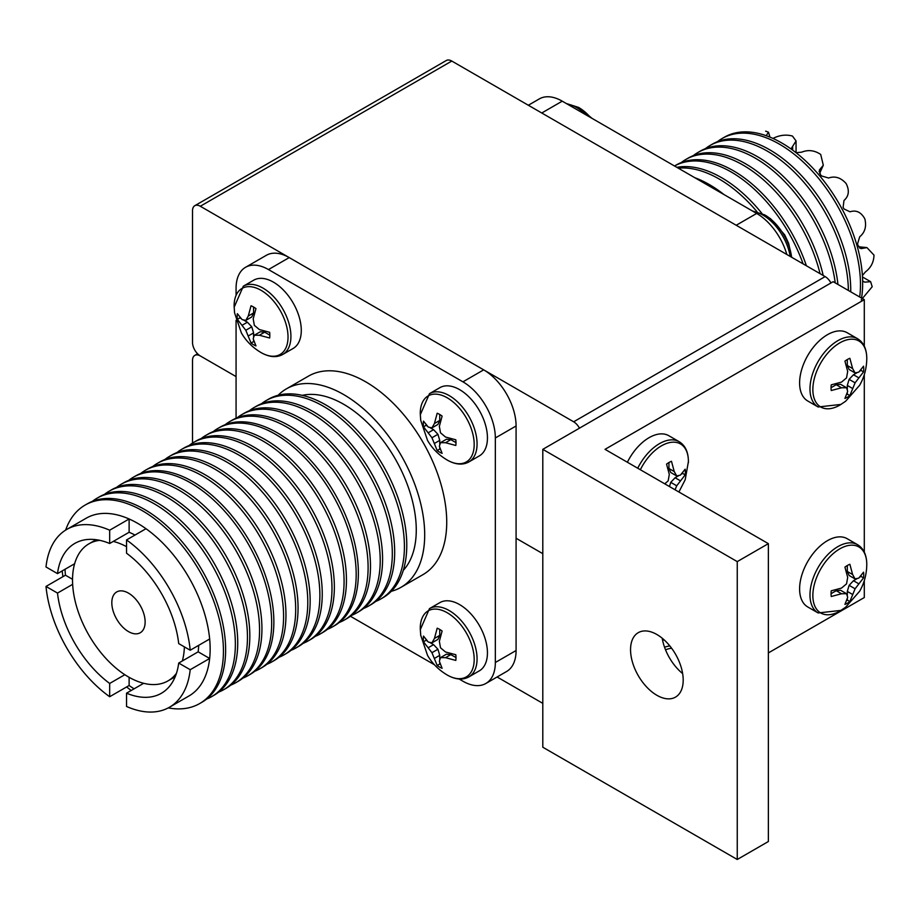 <?xml version="1.0" encoding="UTF-8"?>
<svg xmlns="http://www.w3.org/2000/svg" width="920" height="920" viewBox="0 0 920 920"><rect width="100%" height="100%" fill="white"/><g stroke="black" fill="none" stroke-linecap="round" stroke-linejoin="round"><path stroke-width="1.38" d="M192.521 443.095L192.521 360.433A11.005 6.348 -120 0 1 194.798 355.396A11.005 6.348 -120 0 1 200.307 355.936L236.072 376.591L200.307 355.936A11.005 6.348 -120 0 1 192.521 342.47L192.521 210.737A11.005 6.348 -120 0 1 194.798 205.7A11.005 6.348 -120 0 1 200.307 206.252L573.654 421.797L825.136 276.598A11.005 6.348 60 0 1 830.956 282.98M194.798 205.7L446.292 60.513A11.005 6.348 60 0 1 451.789 61.053L825.136 276.598M542.8 553.679L516.085 538.257L542.8 553.679M579.462 428.168A11.005 6.348 -120 0 0 573.654 421.797M111.814 602.738A23.563 13.604 -120 0 0 122.095 626.439A23.563 13.604 -120 0 0 140.254 632.753A23.563 13.604 -120 0 0 145.13 621.966A23.563 13.604 -120 0 0 134.849 598.264A23.563 13.604 -120 0 0 116.702 591.951A23.563 13.604 -120 0 0 111.814 602.738M126.534 546.664A79.12 45.678 -120 0 0 113.287 541.409M99.728 540.339A79.12 45.678 -120 0 0 88.918 543.835A79.12 45.678 -120 0 0 72.53 580.048A79.12 45.678 -120 0 0 107.065 659.674A79.12 45.678 -120 0 0 168.038 680.869A79.12 45.678 -120 0 0 176.467 673.256M391.299 591.295A114.586 66.159 -120 0 0 400.959 587.339L422.993 574.62A114.586 66.159 -120 0 0 446.729 522.169A114.586 66.159 -120 0 0 396.716 406.847A114.586 66.159 -120 0 0 308.418 376.153L286.373 388.872A114.586 66.159 -120 0 0 278.127 395.266M400.959 587.339A114.586 66.159 -120 0 0 424.695 534.888A114.586 66.159 -120 0 0 374.67 419.577A114.586 66.159 -120 0 0 286.373 388.872M302.254 395.347A102.66 59.271 60 0 1 377.315 433.251A102.66 59.271 60 0 1 416.265 530.023A102.66 59.271 60 0 1 403.293 570.354M198.685 645.345A86.537 49.956 60 0 1 198.156 651.831L178.71 663.056L190.21 669.702L209.656 658.467A102.66 59.271 -120 0 0 210.151 649.025A102.66 59.271 -120 0 0 209.656 639.009A102.66 59.271 -120 0 0 145.981 528.712A102.66 59.271 -120 0 0 129.122 518.983A102.66 59.271 -120 0 0 86.215 518.202L66.769 529.425A102.66 59.271 -120 0 0 46 566.973L57.5 573.62A86.537 49.956 -120 0 1 74.842 543.398A86.537 49.956 -120 0 1 109.675 543.49L109.675 530.207A102.66 59.271 -120 0 0 66.769 529.425M143.669 683.295L126.534 693.185A86.537 49.956 -120 0 0 161.368 693.277A86.537 49.956 -120 0 0 178.71 663.056M124.832 674.705L109.675 683.456L109.675 696.727L129.122 685.504A102.66 59.271 -120 0 0 134.067 688.827M72.657 584.327L57.5 593.078A86.537 49.956 -120 0 0 109.675 683.456M168.268 707.894A114.586 66.159 -120 0 0 199.709 703.535A114.586 66.159 -120 0 0 223.433 651.084A114.586 66.159 -120 0 0 173.42 535.773A114.586 66.159 -120 0 0 85.123 505.068A114.586 66.159 -120 0 0 65.63 530.115M199.709 703.535L201.905 702.27A114.586 66.159 -120 0 0 225.63 649.807A114.586 66.159 -120 0 0 175.617 534.497A114.586 66.159 -120 0 0 87.32 503.803L85.123 505.068M206.563 699.096A114.586 66.159 -120 0 0 211.634 696.647A114.586 66.159 -120 0 0 235.359 644.195A114.586 66.159 -120 0 0 185.345 528.885A114.586 66.159 -120 0 0 97.048 498.18A114.586 66.159 -120 0 0 92.391 501.354M211.634 696.647L214.003 695.279A114.586 66.159 -120 0 0 237.728 642.827A114.586 66.159 -120 0 0 187.714 527.516A114.586 66.159 -120 0 0 99.417 496.823L97.048 498.18M218.661 692.116A114.586 66.159 -120 0 0 223.732 689.667A114.586 66.159 -120 0 0 247.457 637.203A114.586 66.159 -120 0 0 197.443 521.893A114.586 66.159 -120 0 0 109.146 491.199A114.586 66.159 -120 0 0 104.489 494.362M223.732 689.667L226.101 688.298A114.586 66.159 -120 0 0 249.826 635.846A114.586 66.159 -120 0 0 199.812 520.524A114.586 66.159 -120 0 0 111.515 489.831L109.146 491.199M230.759 685.124A114.586 66.159 -120 0 0 235.83 682.674A114.586 66.159 -120 0 0 259.566 630.223A114.586 66.159 -120 0 0 209.541 514.912A114.586 66.159 -120 0 0 121.245 484.219A114.586 66.159 -120 0 0 116.587 487.381M235.83 682.674L238.199 681.306A114.586 66.159 -120 0 0 261.935 628.855A114.586 66.159 -120 0 0 211.91 513.544A114.586 66.159 -120 0 0 123.613 482.85L121.245 484.219M242.857 678.144A114.586 66.159 -120 0 0 247.928 675.694A114.586 66.159 -120 0 0 271.664 623.242A114.586 66.159 -120 0 0 221.639 507.932A114.586 66.159 -120 0 0 133.354 477.227A114.586 66.159 -120 0 0 128.685 480.401M247.928 675.694L250.125 674.429A114.586 66.159 -120 0 0 273.861 621.966A114.586 66.159 -120 0 0 223.836 506.655A114.586 66.159 -120 0 0 135.55 475.962L133.354 477.227M254.782 671.255A114.586 66.159 -120 0 0 259.854 668.806A114.586 66.159 -120 0 0 283.59 616.354A114.586 66.159 -120 0 0 233.577 501.043A114.586 66.159 -120 0 0 145.279 470.338A114.586 66.159 -120 0 0 140.622 473.512M259.854 668.806L262.223 667.437A114.586 66.159 -120 0 0 285.959 614.985A114.586 66.159 -120 0 0 235.945 499.675A114.586 66.159 -120 0 0 147.648 468.981L145.279 470.338M266.88 664.274A114.586 66.159 -120 0 0 271.952 661.825A114.586 66.159 -120 0 0 295.688 609.362A114.586 66.159 -120 0 0 245.674 494.051A114.586 66.159 -120 0 0 157.377 463.358A114.586 66.159 -120 0 0 152.72 466.52M271.952 661.825L274.321 660.456A114.586 66.159 -120 0 0 298.057 607.994A114.586 66.159 -120 0 0 248.043 492.683A114.586 66.159 -120 0 0 159.746 461.989L157.377 463.358M278.978 657.282A114.586 66.159 -120 0 0 284.05 654.833A114.586 66.159 -120 0 0 307.786 602.381A114.586 66.159 -120 0 0 257.772 487.071A114.586 66.159 -120 0 0 169.475 456.377A114.586 66.159 -120 0 0 164.818 459.54M284.05 654.833L286.419 653.464A114.586 66.159 -120 0 0 310.155 601.013A114.586 66.159 -120 0 0 260.142 485.702A114.586 66.159 -120 0 0 171.844 455.009L169.475 456.377M291.077 650.302A114.586 66.159 -120 0 0 296.148 647.852A114.586 66.159 -120 0 0 319.884 595.401A114.586 66.159 -120 0 0 269.87 480.091A114.586 66.159 -120 0 0 181.573 449.385A114.586 66.159 -120 0 0 176.916 452.559M296.148 647.852L298.528 646.484A114.586 66.159 -120 0 0 322.253 594.032A114.586 66.159 -120 0 0 272.239 478.722A114.586 66.159 -120 0 0 183.942 448.017L181.573 449.385M303.186 643.31A114.586 66.159 -120 0 0 308.257 640.86A114.586 66.159 -120 0 0 331.982 588.409A114.586 66.159 -120 0 0 281.968 473.098A114.586 66.159 -120 0 0 193.671 442.405A114.586 66.159 -120 0 0 189.014 445.567M308.257 640.86L310.626 639.492A114.586 66.159 -120 0 0 334.351 587.04A114.586 66.159 -120 0 0 284.337 471.73A114.586 66.159 -120 0 0 196.04 441.036L193.671 442.405M315.284 636.33A114.586 66.159 -120 0 0 320.355 633.88A114.586 66.159 -120 0 0 344.08 581.428A114.586 66.159 -120 0 0 294.066 466.118A114.586 66.159 -120 0 0 205.769 435.413A114.586 66.159 -120 0 0 201.112 438.587M320.355 633.88L322.724 632.511A114.586 66.159 -120 0 0 346.449 580.06A114.586 66.159 -120 0 0 296.435 464.749A114.586 66.159 -120 0 0 208.138 434.044L205.769 435.413M327.382 629.349A114.586 66.159 -120 0 0 332.453 626.888A114.586 66.159 -120 0 0 356.178 574.436A114.586 66.159 -120 0 0 306.164 459.126A114.586 66.159 -120 0 0 217.867 428.433A114.586 66.159 -120 0 0 213.21 431.595M332.453 626.888L334.65 625.623A114.586 66.159 -120 0 0 358.374 573.172A114.586 66.159 -120 0 0 308.361 457.861A114.586 66.159 -120 0 0 220.064 427.167L217.867 428.433M339.308 622.46A114.586 66.159 -120 0 0 344.379 620.011A114.586 66.159 -120 0 0 368.103 567.559A114.586 66.159 -120 0 0 318.09 452.237A114.586 66.159 -120 0 0 229.793 421.544A114.586 66.159 -120 0 0 225.136 424.718M344.379 620.011L346.748 618.643A114.586 66.159 -120 0 0 370.484 566.191A114.586 66.159 -120 0 0 320.459 450.88A114.586 66.159 -120 0 0 232.162 420.175L229.793 421.544M351.405 615.469A114.586 66.159 -120 0 0 356.477 613.019A114.586 66.159 -120 0 0 380.213 560.567A114.586 66.159 -120 0 0 330.188 445.257A114.586 66.159 -120 0 0 241.891 414.563A114.586 66.159 -120 0 0 237.233 417.726M356.477 613.019L358.846 611.65A114.586 66.159 -120 0 0 382.582 559.199A114.586 66.159 -120 0 0 332.557 443.888A114.586 66.159 -120 0 0 244.26 413.195L241.891 414.563M363.503 608.488A114.586 66.159 -120 0 0 368.575 606.038A114.586 66.159 -120 0 0 392.311 553.587A114.586 66.159 -120 0 0 342.286 438.276A114.586 66.159 -120 0 0 254 407.572A114.586 66.159 -120 0 0 249.331 410.745M368.575 606.038L370.944 604.67A114.586 66.159 -120 0 0 394.68 552.218A114.586 66.159 -120 0 0 344.666 436.908A114.586 66.159 -120 0 0 256.37 406.203L254 407.572M375.601 601.507A114.586 66.159 -120 0 0 380.673 599.046A114.586 66.159 -120 0 0 404.409 546.595A114.586 66.159 -120 0 0 354.395 431.284A114.586 66.159 -120 0 0 266.098 400.591A114.586 66.159 -120 0 0 261.441 403.753M380.673 599.046L383.042 597.678A114.586 66.159 -120 0 0 406.778 545.226A114.586 66.159 -120 0 0 356.764 429.916A114.586 66.159 -120 0 0 268.467 399.222L266.098 400.591M289.225 257.589L268.479 269.56A45.828 26.462 -120 0 0 245.559 267.294L266.305 255.323A45.828 26.462 60 0 1 289.225 257.589L483.678 369.851A45.828 26.462 60 0 1 516.085 425.983L516.085 650.52A45.828 26.462 60 0 1 506.586 671.508L485.852 683.48A45.828 26.462 -120 0 0 495.339 662.492L516.085 650.52M145.981 528.712L126.534 539.948A102.66 59.271 -120 0 1 190.21 650.233L178.71 643.597A86.537 49.956 -120 0 0 126.534 553.219L126.534 539.948M209.656 639.009L190.21 650.233M126.534 693.185L126.534 706.468A102.66 59.271 -120 0 0 169.441 707.25L188.887 696.026A102.66 59.271 -120 0 0 209.656 658.467L198.156 651.831M169.441 707.25A102.66 59.271 -120 0 0 190.21 669.702M65.032 569.261A102.66 59.271 -120 0 0 65.446 575.207L46 586.442A102.66 59.271 -120 0 0 109.675 696.727M46 586.442L57.5 593.078M62.169 570.917A114.586 66.159 -120 0 0 62.951 576.656M126.626 686.952A114.586 66.159 -120 0 0 131.203 690.483M109.675 543.49L129.122 532.266L129.122 518.983L109.675 530.207M74.635 563.73L57.5 573.62M129.122 532.266A86.537 49.956 60 0 1 135.01 535.049M65.446 575.207L72.542 579.301M129.122 677.315L129.122 685.504M485.852 683.48A45.828 26.462 -120 0 1 462.933 681.214L459.103 678.994M434.435 664.757L350.405 616.239M236.072 418.209L236.072 320.298M236.072 294.791L236.072 288.27A45.828 26.462 -120 0 1 245.559 267.294M268.479 269.56L462.933 381.834L483.678 369.851M516.085 425.983L495.339 437.966L495.339 662.492M495.339 437.966A45.828 26.462 -120 0 0 462.933 381.834M182.321 660.974A79.12 45.678 -120 0 0 184.38 646.875M497.099 676.982L542.8 703.363M656.88 695.279A37.214 21.482 -120 0 0 675.487 697.13A37.214 21.482 -120 0 0 681.191 667.299A37.214 21.482 -120 0 0 656.88 634.512A37.214 21.482 -120 0 0 638.273 632.661A37.214 21.482 -120 0 0 632.557 662.492A37.214 21.482 -120 0 0 656.88 695.279M542.8 449.339L833.175 281.692L864.294 299.655L605.026 449.339L768.361 543.651L737.254 561.614L542.8 449.339L542.8 747.224L737.254 859.487L737.254 561.614M768.361 543.651L768.361 841.524L737.254 859.487M768.361 652.924L864.294 597.54L864.294 580.601M864.294 552.126L864.294 374.635M864.294 346.161L864.294 299.655M662.216 638.227A37.214 21.482 -120 0 0 682.64 673.601M439.656 452.157A23.103 13.34 -120 0 0 442.117 453.364L439.357 446.28L440.496 442.669L445.522 442.727L455.803 445.464A23.103 13.34 -120 0 0 455.803 439.783L445.522 437.034L440.496 432.814L439.357 426.351L442.117 416.081A23.103 13.34 -120 0 0 439.656 414.437A23.103 13.34 -120 0 0 437.184 413.229L434.435 423.51L431.952 427.88L428.26 427.064L423.499 421.13A23.103 13.34 -120 0 0 423.499 426.822L431.952 437.747L437.184 450.524A23.103 13.34 -120 0 0 439.656 452.157M447.223 460.058A38.122 22.011 -120 0 0 474.191 444.498A38.122 22.011 -120 0 0 447.223 397.796A38.122 22.011 -120 0 0 420.267 413.563L420.716 420.313L427.547 440.45C432.204 448.477 438.702 454.974 447.051 459.954A38.122 22.011 -120 0 0 447.223 460.058M429.49 393.656A39.41 22.758 -120 0 1 449.201 395.6A39.41 22.758 -120 0 1 474.95 430.341A39.41 22.758 -120 0 1 468.912 461.921L479.274 455.94A39.41 22.758 -120 0 0 485.323 424.35A39.41 22.758 -120 0 0 459.574 389.62A39.41 22.758 -120 0 0 439.863 387.665L429.49 393.656L420.291 414.747M455.986 442.635L450.834 439.656L445.522 442.727M450.834 439.656L446.464 439.231L440.496 442.669M440.358 449.5A23.103 13.34 60 0 1 439.737 449.052L437.184 450.524M439.737 449.052L439.737 447.66M439.737 444.877L439.737 440.369L434.435 443.44M439.737 440.369L437.931 434.297L431.952 437.747M437.931 434.297L433.573 429.686L428.26 432.756M433.573 429.686L429.674 427.443M427.259 426.052L426.052 425.35L423.499 426.822M426.052 425.35A23.103 13.34 60 0 1 425.971 424.591M434.435 423.51L439.737 420.44L437.931 424.43L431.952 427.88M439.737 420.44L439.737 414.494M253.494 344.69A23.103 13.34 -120 0 0 255.955 345.897L253.195 338.801L254.345 335.202L259.371 335.248L269.64 337.997A23.103 13.34 -120 0 0 269.64 332.304L259.371 329.555L254.345 325.335L253.195 318.872L255.955 308.603A23.103 13.34 -120 0 0 253.494 306.969A23.103 13.34 -120 0 0 251.033 305.762L248.273 316.031L245.801 320.413L242.109 319.596L237.348 313.662A23.103 13.34 -120 0 0 237.348 319.343L245.801 330.268L251.033 343.045A23.103 13.34 -120 0 0 253.494 344.69M261.073 352.578A38.122 22.011 -120 0 0 288.029 337.019A38.122 22.011 -120 0 0 261.073 290.317A38.122 22.011 -120 0 0 234.117 306.084L234.565 312.834L241.396 332.971C246.054 340.998 252.552 347.507 260.9 352.486A38.122 22.011 -120 0 0 261.073 352.578M243.34 286.177A39.41 22.758 -120 0 1 263.039 288.132A39.41 22.758 -120 0 1 288.799 322.862A39.41 22.758 -120 0 1 282.75 354.453L293.123 348.461A39.41 22.758 -120 0 0 299.161 316.871A39.41 22.758 -120 0 0 273.412 282.141A39.41 22.758 -120 0 0 253.713 280.186L243.34 286.177L234.128 307.268M269.825 335.156L264.673 332.178L259.371 335.248M264.673 332.178L260.314 331.752L254.345 335.202M254.196 342.033A23.103 13.34 60 0 1 253.586 341.573L251.033 343.045M253.586 341.573L253.586 340.181M253.586 337.398L253.586 332.902L248.273 335.961M253.586 332.902L251.769 326.818L245.801 330.268M251.769 326.818L247.411 322.218L242.109 325.277M247.411 322.218L243.512 319.964M241.109 318.573L239.901 317.872L237.348 319.343M239.901 317.872A23.103 13.34 60 0 1 239.821 317.112M248.273 316.031L253.586 312.961L251.769 316.963L245.801 320.413M253.586 312.961L253.586 307.016M439.656 667.115A23.103 13.34 -120 0 0 442.117 668.322L439.357 661.238L440.496 657.627L445.522 657.673L455.803 660.422A23.103 13.34 -120 0 0 455.803 654.73L445.522 651.992L440.496 647.772L439.357 641.309L442.117 631.028A23.103 13.34 -120 0 0 439.656 629.395A23.103 13.34 -120 0 0 437.184 628.188L434.435 638.457L431.952 642.838L428.26 642.022L423.499 636.088A23.103 13.34 -120 0 0 423.499 641.78L431.952 652.694L437.184 665.482A23.103 13.34 -120 0 0 439.656 667.115M447.223 675.015A38.122 22.011 -120 0 0 474.191 659.444A38.122 22.011 -120 0 0 447.223 612.755A38.122 22.011 -120 0 0 420.267 628.521L420.716 635.26L427.547 655.408C432.204 663.435 438.702 669.932 447.051 674.912A38.122 22.011 -120 0 0 447.223 675.015M429.49 608.603A39.41 22.758 -120 0 1 449.201 610.558A39.41 22.758 -120 0 1 474.95 645.299A39.41 22.758 -120 0 1 468.912 676.879L479.274 670.887A39.41 22.758 -120 0 0 485.323 639.308A39.41 22.758 -120 0 0 459.574 604.578A39.41 22.758 -120 0 0 439.863 602.623L429.49 608.603L420.291 629.694M455.986 657.593L450.834 654.615L445.522 657.673M450.834 654.615L446.464 654.178L440.496 657.627M440.358 664.458A23.103 13.34 60 0 1 439.737 664.01L437.184 665.482M439.737 664.01L439.737 662.607M439.737 659.835L439.737 655.327L434.435 658.398M439.737 655.327L437.931 649.255L431.952 652.694M437.931 649.255L433.573 644.644L428.26 647.714M433.573 644.644L429.674 642.39M427.259 641.01L426.052 640.308L423.499 641.78M426.052 640.308A23.103 13.34 60 0 1 425.971 639.549M434.435 638.457L439.737 635.398L437.931 639.388L431.952 642.838M439.737 635.398L439.737 629.441M578.737 107.513A38.122 22.011 60 0 1 578.91 107.617A38.122 22.011 60 0 1 583.935 111.113A38.122 22.011 60 0 1 590.594 117.541M671.623 648.244A38.122 22.011 120 0 0 665.539 649.819M664.355 640.078A39.41 22.758 120 0 0 662.515 639.871M831.059 593.768A23.103 13.34 120 0 0 831.243 596.505L841.524 593.756L846.549 593.71L847.688 597.321L844.928 604.405A23.103 13.34 120 0 0 849.861 601.565L855.094 588.777L863.546 577.863A23.103 13.34 120 0 0 863.731 574.908A23.103 13.34 120 0 0 863.546 572.171L858.785 578.105L855.094 578.922L852.621 574.54L849.861 564.27A23.103 13.34 120 0 0 844.928 567.111L847.688 577.392L846.549 583.855L841.524 588.075L831.243 590.812A23.103 13.34 120 0 0 831.059 593.768M812.855 595.528A38.122 22.011 120 0 0 839.994 610.995L845.606 607.234L859.636 591.249C864.259 583.199 866.64 574.322 866.778 564.604A38.122 22.011 120 0 0 866.778 564.397A38.122 22.011 120 0 0 839.822 548.837A38.122 22.011 120 0 0 812.855 595.528M866.755 565.777L866.789 564.236C866.64 554.841 863.558 548.332 857.555 544.686L847.182 538.706A39.41 22.758 120 0 0 816.81 549.263A39.41 22.758 120 0 0 799.606 588.926A39.41 22.758 120 0 0 807.771 606.97L818.133 612.961L841.006 610.385M847.308 598.69L847.308 600.093A23.103 13.34 -60 0 1 846.687 600.542M847.308 600.093L849.861 601.565M841.524 593.756L836.211 590.697L840.581 590.26L846.549 593.71M836.211 590.697L831.059 593.676M847.308 565.524L847.308 571.481L852.621 574.54M847.308 571.481L849.114 575.471L855.094 578.922M861.074 575.632A23.103 13.34 -60 0 1 860.994 576.391L863.546 577.863M860.994 576.391L859.786 577.093M857.371 578.484L853.472 580.727L858.785 583.797M853.472 580.727L849.114 585.338L855.094 588.777M849.114 585.338L847.308 591.41L852.621 594.481M847.308 591.41L847.308 595.918M675.061 489.785L676.717 485.794L685.17 474.869A23.103 13.34 120 0 0 685.354 471.925A23.103 13.34 120 0 0 685.17 469.188L680.409 475.122L676.717 475.939L674.233 471.558L671.485 461.288A23.103 13.34 120 0 0 666.551 464.128L669.311 474.398L668.173 480.861L664.757 483.828M678.902 491.993L685.193 479.757L688.401 461.61A38.122 22.011 120 0 0 688.401 461.414A38.122 22.011 120 0 0 670.346 442.451A38.122 22.011 120 0 0 640.355 469.74M688.379 462.794L688.413 461.242C688.263 451.858 685.181 445.337 679.178 441.703L668.806 435.712A39.41 22.758 120 0 0 627.371 462.242M668.932 462.541L668.932 468.487L674.233 471.558M668.932 468.487L670.737 472.489L676.717 475.939M682.697 472.638A23.103 13.34 -60 0 1 682.617 473.397L685.17 474.869M682.617 473.397L681.409 474.099M678.994 475.49L675.096 477.744L680.409 480.803M675.096 477.744L670.737 482.344L676.717 485.794M670.737 482.344L669.484 486.565M831.059 387.791A23.103 13.34 120 0 0 831.243 390.528L841.524 387.791L846.549 387.734L847.688 391.345L844.928 398.429A23.103 13.34 120 0 0 849.861 395.588L855.094 382.812L863.546 371.887A23.103 13.34 120 0 0 863.731 368.931A23.103 13.34 120 0 0 863.546 366.195L858.785 372.128L855.094 372.945L852.621 368.575L849.861 358.294A23.103 13.34 120 0 0 844.928 361.146L847.688 371.416L846.549 377.878L841.524 382.099L831.243 384.847A23.103 13.34 120 0 0 831.059 387.791M812.855 389.562A38.122 22.011 120 0 0 839.994 405.018L845.606 401.258L859.636 385.273C864.259 377.223 866.64 368.345 866.778 358.627A38.122 22.011 120 0 0 866.778 358.432A38.122 22.011 120 0 0 839.822 342.861A38.122 22.011 120 0 0 812.855 389.562M866.755 359.8L866.789 358.259C866.64 348.875 863.558 342.355 857.555 338.721L847.182 332.729A39.41 22.758 120 0 0 816.81 343.286A39.41 22.758 120 0 0 799.606 382.961A39.41 22.758 120 0 0 807.771 401.005L818.133 406.985L841.006 404.421M847.308 392.725L847.308 394.116A23.103 13.34 -60 0 1 846.687 394.565M847.308 394.116L849.861 395.588M841.524 387.791L836.211 384.721L840.581 384.296L846.549 387.734M836.211 384.721L831.059 387.699M847.308 359.559L847.308 365.504L852.621 368.575M847.308 365.504L849.114 369.495L855.094 372.945M861.074 369.656A23.103 13.34 -60 0 1 860.994 370.415L863.546 371.887M860.994 370.415L859.786 371.116M857.371 372.508L853.472 374.75L858.785 377.821M853.472 374.75L849.114 379.362L855.094 382.812M849.114 379.362L847.308 385.434L852.621 388.504M847.308 385.434L847.308 389.942M862.396 275.517L865.398 271.929C870.918 267.743 873.781 262.142 874 255.139L866.95 247.606L861.028 248.641L857.981 245.456A102.66 59.271 -120 0 0 857.567 243.788L859.717 236.773C864.961 232.427 866.674 226.469 864.846 218.902C861.166 212.163 856.209 209.794 849.976 211.795L843.973 208.932A102.66 59.271 -120 0 0 843.111 207.31L843.985 200.491C848.907 196.144 849.62 190.498 846.135 183.552C840.869 177.617 835.015 175.766 828.575 178.02L821.606 175.961A102.66 59.271 -120 0 0 820.433 174.627L819.363 170.027L823.308 165.243L820.709 154.456C814.545 150.293 808.208 149.534 801.699 152.168L797.065 152.605M791.384 148.327L796.053 140.944L792.442 136.045C786.22 134.355 779.884 135.067 773.444 138.184M766.199 135.7L768.487 132.192L765.635 131.135M717.496 141.657A114.586 66.159 60 0 1 722.154 138.494L724.35 137.218A114.586 66.159 60 0 1 812.647 167.923A114.586 66.159 60 0 1 862.672 283.233A114.586 66.159 60 0 1 861.545 298.068M722.154 138.494A114.586 66.159 60 0 1 810.451 169.188A114.586 66.159 60 0 1 860.476 284.498A114.586 66.159 60 0 1 859.694 296.999M705.398 148.649A114.586 66.159 60 0 1 710.056 145.475L712.425 144.106A114.586 66.159 60 0 1 800.722 174.811A114.586 66.159 60 0 1 850.735 290.122A114.586 66.159 60 0 1 850.724 291.824M710.056 145.475A114.586 66.159 60 0 1 797.95 175.743A114.586 66.159 60 0 1 848.366 290.455M693.3 155.63A114.586 66.159 60 0 1 697.958 152.467L700.327 151.098A114.586 66.159 60 0 1 783.644 176.755A114.586 66.159 60 0 1 837.947 284.441M697.958 152.467A114.586 66.159 60 0 1 780.137 177.031A114.586 66.159 60 0 1 835.222 282.877M681.202 162.61A114.586 66.159 60 0 1 685.86 159.447L688.229 158.079A114.586 66.159 60 0 1 823.181 275.471M685.86 159.447A114.586 66.159 60 0 1 820.065 273.677M803.102 263.879A114.586 66.159 60 0 0 674.532 165.991L676.131 165.059A114.586 66.159 60 0 1 806.391 265.776M676.844 167.336A114.586 66.159 60 0 1 761.909 213.428M678.293 168.164A114.586 66.159 60 0 1 756.953 211.657M694.865 177.732A114.586 66.159 60 0 1 723.925 194.511M528.333 105.248L539.327 98.9A45.828 26.462 60 0 1 562.246 101.165L756.688 213.44A45.828 26.462 60 0 1 786.83 254.483M861.235 299.885L872.194 286.741L870.619 281.669L864.662 282.152L862.649 280.979M764.888 214.992A38.122 22.011 60 0 1 765.06 215.096A38.122 22.011 60 0 1 770.097 218.58A38.122 22.011 60 0 1 791.338 255.392A38.122 22.011 60 0 1 791.591 257.232L791.338 255.392M451.789 61.053L200.307 206.252M567.214 104.04A39.41 22.758 60 0 1 576.759 107.605A39.41 22.758 60 0 1 586.304 115.057M669.852 645.955A39.41 22.758 120 0 0 664.55 647.231M857.555 544.686A39.41 22.758 120 0 0 827.183 555.254A39.41 22.758 120 0 0 809.98 594.918A39.41 22.758 120 0 0 818.133 612.961M679.178 441.703A39.41 22.758 120 0 0 637.732 468.234M857.555 338.721A39.41 22.758 120 0 0 827.183 349.278A39.41 22.758 120 0 0 809.98 388.941A39.41 22.758 120 0 0 818.133 406.985M736.207 225.262L756.688 213.44M562.246 101.165L541.765 112.999M792.649 150.121L792.649 146.291M819.076 171.706L820.433 168.716M862.649 248.365L859.556 248.055M753.376 211.519A39.41 22.758 60 0 1 762.921 215.084A39.41 22.758 60 0 1 790.199 256.427M88.918 543.835L96.071 539.707M168.038 680.869L175.191 676.74M194.798 355.396L197.57 353.797M468.912 461.921C462.748 465.301 455.572 464.715 447.361 460.149L446.039 459.356M282.75 354.453C276.598 357.834 269.422 357.236 261.211 352.682L259.888 351.877M468.912 676.879C462.748 680.259 455.572 679.673 447.361 675.107L446.039 674.303M579.922 108.226L592.089 118.404M583.935 111.113L578.599 107.421L566.294 103.5M796.053 152.352L796.053 140.944M769.959 137.126L768.487 132.192M819.605 173.42L823.308 165.243M858.486 246.755L866.95 247.595M862.488 276.977L870.619 281.669M766.072 215.705L770.684 218.856L784.702 234.841L788.647 243.351L791.66 257.278M770.097 218.58L764.75 214.9L752.445 210.979"/></g></svg>
